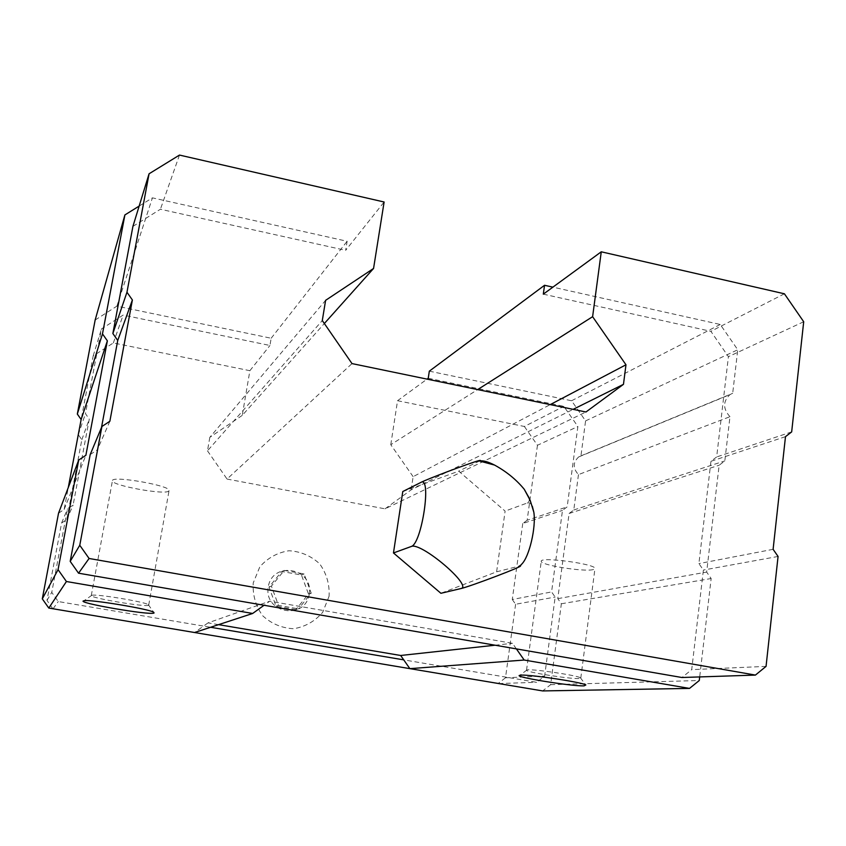 <?xml version="1.0" encoding="UTF-8"?>
<svg xmlns="http://www.w3.org/2000/svg" width="846" height="846" viewBox="0 0 846 846"><rect width="100%" height="100%" fill="white"/><g stroke="black" fill="none" stroke-linecap="round" stroke-linejoin="round"><path stroke-width="0.63" stroke-dasharray="4.23 3.17" d="M295.857 609.638L276.071 606.212L269.007 587.082L281.75 571.494L301.451 574.994L308.494 594.008L295.857 609.638L298.469 608.866L278.514 605.419L271.397 586.119L284.245 570.405L304.105 573.937L311.201 593.109L298.469 608.866M309.266 594.146C305.321 620.573 263.688 613.456 268.224 586.944C272.454 560.486 313.729 567.899 309.266 594.146M543.312 294.154L710.883 331.315L728.417 356.674L716.657 456.956L710.957 461.282L698.902 563.595L703.396 570.056L691.711 669.641L681.918 677.509M429.324 371.161L571.579 400.75L585.58 420.896L580.948 455.846L578.685 456.935C572.827 462.424 572.753 468.314 578.463 474.606L729.971 416.708L724.832 460.911L719.142 465.247L706.653 572.076L711.148 578.537L699.695 676.927M729.971 416.708C722.865 408.777 722.844 401.416 729.929 394.638L732.689 393.305L737.754 349.768L720.253 324.473L552.903 287.154M95.154 320.021L116.885 306.157L271.164 338.252L269.948 345.475L123.146 315.082L101.446 328.988L85.467 413.683L89.285 419.108L73.105 505.104L67.511 508.858L51.765 592.359L58.258 601.548L203.569 626.082L194.569 632.522M58.533 513.215L64.148 509.451L68.293 487.497M428.245 378.257L563.848 406.344L577.881 426.521L567.169 506.87L562.484 510.371L551.581 591.936L555.156 597.054L544.634 676.07L536.628 682.31L403.732 659.869M578.463 474.606L573.778 509.979L569.104 513.48L557.778 598.651L561.353 603.769L550.64 684.678L542.646 690.928M64.148 509.451L85.88 455.285M139.156 206.086L152.428 197.848L347.135 241.269L345.665 250.331L384.116 202.004M116.885 306.157L152.428 197.848M271.164 338.252L347.135 241.269M52.843 608.739L46.974 600.417L61.599 523.029L66.781 519.539L81.829 439.709L78.297 434.685L93.176 355.944L113.343 342.947L249.887 370.696L242.242 415.397L324.346 323.521M249.887 370.696L269.948 345.475M242.242 415.397L209.819 437.34L325.604 300.341M209.819 437.34L207.471 450.823L322.294 320.549M207.471 450.823L227.045 479.058L351.999 363.59M227.045 479.058L385.025 508.837L585.95 412.002M385.025 508.837L411.135 489.866L573.123 409.358M411.135 489.866L413.134 476.679L550.217 404.61M413.134 476.679L390.778 444.689L477.652 389.594M390.778 444.689L397.546 400.708L427.061 379.124M571.579 400.75L720.253 324.473M585.58 420.896L737.754 349.768M580.948 455.846L732.689 393.305M573.778 509.979L724.832 460.911M569.104 513.48L719.142 465.247M557.778 598.651L706.653 572.076M561.353 603.769L711.148 578.537M550.64 684.678L699.282 680.512M516.388 648.893L512.486 643.32L269.726 601.189L264.058 605.271M495.079 645.212L512.486 643.32M218.564 624.655L208.063 622.868L269.726 601.189M208.063 622.868L203.569 626.082L210.58 627.267M132.917 226.4L160.412 209.248L345.665 250.331M90.194 454.577L97.332 449.829L101.499 427.505M148.589 605.228C146.517 607.47 89.718 597.921 91.283 595.573L91.854 595.277C96.338 593.797 144.603 601.792 148.272 604.604L148.589 605.228M168.904 490.913C166.429 495.523 110.456 485.382 112.455 480.644C111.831 475.251 171.548 485.773 169.063 490.585L168.904 490.913M579.034 678.534C569.918 679.116 525.281 672.062 526.529 670.233L526.952 669.969C530.484 668.499 576.697 675.203 580.367 677.741L580.79 678.132L579.034 678.534M593.131 569.622C583.877 572.097 539.78 564.98 541.271 561.258C540.044 556.414 596.652 564.113 594.95 568.575L593.131 569.622M46.974 600.417L51.765 592.359M53.076 608.782L58.258 601.548M61.599 523.029L67.511 508.858M66.781 519.539L73.105 505.104M81.829 439.709L89.285 419.108M78.297 434.685L85.467 413.683M93.176 355.944L101.446 328.988M113.343 342.947L123.146 315.082M397.546 400.708L524.383 426.479L563.848 406.344M524.383 426.479L537.464 445.271L577.881 426.521M537.464 445.271L527.153 520.237L567.169 506.87M527.153 520.237L522.754 523.505L562.484 510.371M522.754 523.505L512.274 599.497L551.581 591.936M512.274 599.497L515.605 604.255L555.156 597.054M515.605 604.255L505.496 677.783L544.634 676.07M498.759 683.557L536.628 682.31M505.496 677.783L497.998 683.589M329.083 596.25L322.728 612.25C315.029 621.25 305.353 626.738 293.71 628.726C281.866 628.155 271.513 623.819 262.641 615.719C255.651 605.895 252.52 594.96 253.24 582.936L259.807 566.873C267.653 557.948 277.382 552.575 289.004 550.746C300.753 551.455 310.979 555.822 319.693 563.859C326.577 573.556 329.707 584.353 329.083 596.25M109.864 421.255L97.332 449.829M179.479 155.072L160.412 209.248M784.411 293.795L710.883 331.315M803.7 321.744L728.417 356.674M791.666 431.904L716.657 456.956M785.49 436.652L710.957 461.282M773.107 549.318L698.902 563.595M778.066 556.457L703.396 570.056M766.053 666.384L691.711 669.641M402.781 491.537L458.712 471.159L505.115 511.1L496.613 571.811L440.903 593.289M521.675 564.176L518.513 566.281L496.613 571.811M518.513 566.281L520.205 565.985M529.12 497.934L529.268 500.821L527.618 502.852L505.115 511.1M527.227 503.021C529.31 502.291 531.002 503.359 532.303 506.225M479.693 460.933L458.712 471.159M478.91 461.334L479.968 460.975M269.007 587.082L271.397 586.119M276.071 606.212L278.514 605.419M281.75 571.494L284.245 570.405M301.451 574.994L304.105 573.937M308.494 594.008L311.201 593.109M578.685 456.935L729.929 394.638M91.854 595.277L83.966 600.776M148.272 604.604L153.697 612.261M148.716 605.07L169.063 490.585M91.283 595.573L112.455 480.644M526.952 669.969L519.856 675.32M580.367 677.741L585.844 684.943M580.79 678.132L594.95 568.575M526.529 670.233L541.271 561.258"/><path stroke-width="1.27" d="M601.263 251.801L784.411 293.795L803.7 321.744L791.666 431.904L785.49 436.652L773.107 549.318L778.066 556.457L766.053 666.384L755.415 675.087L89.084 558.476L79.767 545.268L101.922 426.49L109.864 421.255L132.388 299.981L126.963 292.24L149.065 173.79L179.479 155.072L384.116 202.004L373.562 268.457L325.604 300.341L322.294 320.549L351.999 363.59L585.95 412.002L623.47 384.338L625.977 364.785L592.612 316.69L601.263 251.801L543.312 294.154L544.549 285.282L552.903 287.154M755.415 675.087L681.918 677.509L264.058 605.271L252.668 613.466L66.422 581.519L58.057 569.654L78.71 460.044L85.88 455.285L107.368 340.843L102.482 333.884L124.891 214.937L139.156 206.086M699.695 676.927L699.282 680.512L689.511 688.411L524.182 660.039L516.388 648.893M252.668 613.466L194.569 632.522L48.804 608.063L42.3 598.852L58.533 513.215L78.71 460.044M68.293 487.497L81.142 419.489L77.324 414.064L95.154 320.021L124.891 214.937M427.061 379.124L428.245 378.257L429.324 371.161L544.549 285.282M689.511 688.411L542.646 690.928L409.876 668.647L400.655 655.481L495.079 645.212M42.3 598.852L58.057 569.654M48.804 608.063L66.422 581.519M81.142 419.489L107.368 340.843M77.324 414.064L102.482 333.884M324.346 323.521L373.562 268.457M573.123 409.358L623.47 384.338M550.217 404.61L625.977 364.785M477.652 389.594L592.612 316.69M584.142 685.852C571.663 686.444 511.735 676.631 519.856 675.32C524.012 673.596 581.445 681.961 585.844 684.943L584.142 685.852M409.876 668.647L524.182 660.039M400.655 655.481L218.564 624.655M154.057 612.98C150.768 615.719 73.708 602.341 83.966 600.776C89.327 599.063 149.34 608.972 153.697 612.261L154.057 612.98M264.058 605.271L78.541 573.197L70.197 561.363L90.194 454.577L101.922 426.49M101.499 427.505L117.742 340.462L112.867 333.514L132.917 226.4L149.065 173.79M403.732 659.869L210.58 627.267M498.759 683.557L52.843 608.739M89.084 558.476L78.541 573.197M79.767 545.268L70.197 561.363M132.388 299.981L117.742 340.462M126.963 292.24L112.867 333.514M532.303 506.225L533.826 512.2C536.258 527.195 529.268 556.975 521.675 564.176L520.205 565.985C524.954 565.699 469.498 586.786 460.615 588.626L440.903 593.289L393.464 552.956L402.781 491.537L420.779 482.474C427.029 479.132 469.879 462.995 478.455 460.753C480.581 460.171 480.993 460.235 479.693 460.933M460.615 588.626C474.109 586.997 420.716 541.44 411.188 546.516L393.464 552.956M411.188 546.516C421.794 544.221 432.073 475.029 420.779 482.474M479.968 460.975C483.151 460.383 488.005 461.747 494.529 465.057C506.416 471.55 516.324 479.629 524.256 489.295L529.12 497.934M533.826 512.2L530.156 500.293L524.256 489.295M494.529 465.057L478.455 460.753"/></g></svg>
